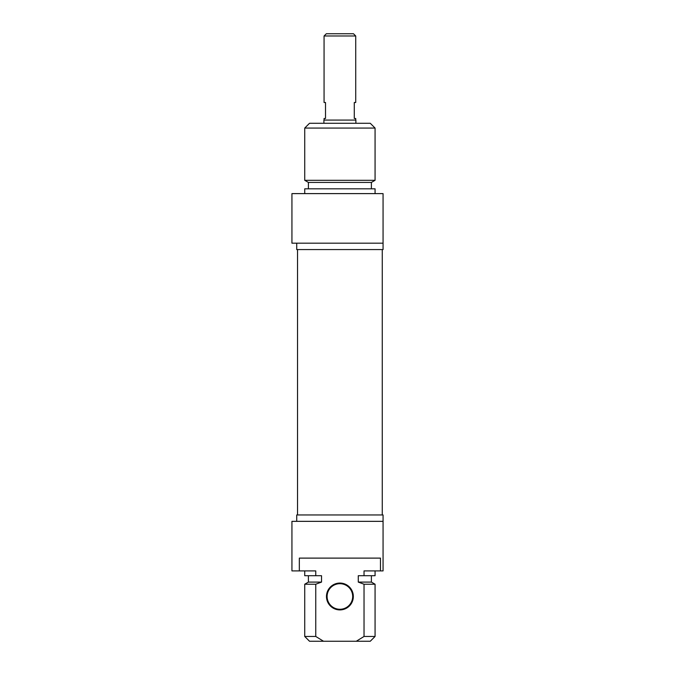 <?xml version="1.0" encoding="UTF-8"?>
<svg xmlns="http://www.w3.org/2000/svg" width="675" height="675" viewBox="0 0 675 675"><rect width="100%" height="100%" fill="white"/><g stroke="black" fill="none" stroke-linecap="round" stroke-linejoin="round"><path stroke-width="1.01" d="M355.885 123.28L355.885 120.082L323.907 120.082L323.907 123.28M355.725 35.986L353.489 33.75L326.312 33.75L324.067 35.986L355.725 35.986L355.725 102.49L354.282 102.49L354.282 118.479L355.725 118.479L355.725 120.082M324.067 35.986L324.067 102.49L325.51 102.49L325.51 118.479L324.067 118.479L324.067 120.082M375.072 128.073L370.271 123.28L309.521 123.28L304.729 128.073L375.072 128.073L375.072 180.301L304.729 180.301L304.729 128.073M383.062 243.177L383.062 193.615L291.938 193.615L291.938 243.177L383.062 243.177L383.062 249.573L296.73 249.573L296.73 243.177M375.072 180.301L371.393 182.427L308.407 182.427L304.729 180.301M371.393 182.427L371.393 188.823M375.072 193.615L375.072 188.823L304.729 188.823L304.729 193.615M339.896 609.28A12.791 12.791 0 0 1 327.105 596.489A12.791 12.791 0 0 1 339.896 583.698A12.791 12.791 0 0 1 352.688 596.489A12.791 12.791 0 0 1 339.896 609.28M339.896 609.913A13.432 13.432 0 0 0 351.532 589.773A13.432 13.432 0 0 0 328.269 589.773A13.432 13.432 0 0 0 339.896 609.913M299.329 570.907L299.329 558.115L380.472 558.115L380.472 570.907L364.036 570.907L364.036 575.708L358.273 575.708L358.273 582.095L364.036 584.221L364.036 636.458L356.282 641.25L323.519 641.25L315.757 636.458L315.757 584.221L321.528 582.095L321.528 575.708L315.757 575.708L315.757 570.907L291.938 570.907L291.938 521.345L383.062 521.345L383.062 570.907L383.062 514.958L296.73 514.958L296.73 521.345M356.282 641.25L370.271 641.25L375.072 636.458L364.036 636.458M364.036 584.221L375.072 584.221L375.072 636.458M358.273 582.095L371.393 582.095L375.072 584.221M364.036 575.708L375.072 575.708L375.072 570.907M380.472 570.907L383.062 570.907M315.757 636.458L304.729 636.458L309.521 641.25L323.519 641.25M304.729 636.458L304.729 584.221L315.757 584.221M304.729 584.221L308.407 582.095L321.528 582.095M304.729 570.907L304.729 575.708L315.757 575.708M297.532 249.573L297.532 514.958M382.261 249.573L382.261 514.958M308.407 182.427L308.407 188.823M371.393 582.095L371.393 575.708M308.407 582.095L308.407 575.708"/></g></svg>
